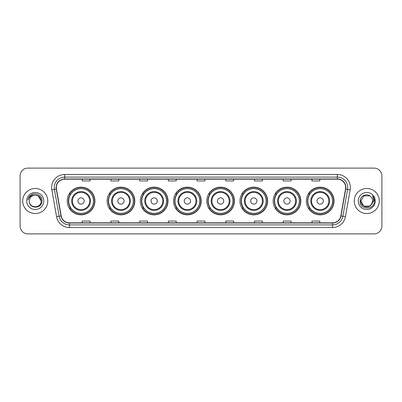 <?xml version="1.0" encoding="UTF-8"?>
<svg xmlns="http://www.w3.org/2000/svg" width="402" height="402" viewBox="0 0 402 402"><rect width="100%" height="100%" fill="white"/><g stroke="black" fill="none" stroke-linecap="round" stroke-linejoin="round"><path stroke-width="0.6" d="M306.354 201A13.834 13.834 0 0 0 320.188 214.834A13.834 13.834 0 0 0 334.027 201A13.834 13.834 0 0 0 320.188 187.166A13.834 13.834 0 0 0 306.354 201M273.149 201A13.834 13.834 0 0 0 286.988 214.834A13.834 13.834 0 0 0 300.822 201A13.834 13.834 0 0 0 286.988 187.166A13.834 13.834 0 0 0 273.149 201M239.949 201A13.834 13.834 0 0 0 253.783 214.834A13.834 13.834 0 0 0 267.616 201A13.834 13.834 0 0 0 253.783 187.166A13.834 13.834 0 0 0 239.949 201M206.744 201A13.834 13.834 0 0 0 220.577 214.834A13.834 13.834 0 0 0 234.411 201A13.834 13.834 0 0 0 220.577 187.166A13.834 13.834 0 0 0 206.744 201M173.538 201A13.834 13.834 0 0 0 187.372 214.834A13.834 13.834 0 0 0 201.211 201A13.834 13.834 0 0 0 187.372 187.166A13.834 13.834 0 0 0 173.538 201M140.333 201A13.834 13.834 0 0 0 154.172 214.834A13.834 13.834 0 0 0 168.006 201A13.834 13.834 0 0 0 154.172 187.166A13.834 13.834 0 0 0 140.333 201M107.128 201A13.834 13.834 0 0 0 120.967 214.834A13.834 13.834 0 0 0 134.801 201A13.834 13.834 0 0 0 120.967 187.166A13.834 13.834 0 0 0 107.128 201M67.245 201A13.834 13.834 0 0 0 81.078 214.834A13.834 13.834 0 0 0 94.912 201A13.834 13.834 0 0 0 81.078 187.166A13.834 13.834 0 0 0 67.245 201M70.561 208.05A12.658 12.658 0 0 1 70.561 193.95M110.45 208.05A12.658 12.658 0 0 1 110.45 193.95M143.655 208.05A12.658 12.658 0 0 1 143.655 193.95M176.855 208.05A12.658 12.658 0 0 1 176.855 193.95M210.06 208.05A12.658 12.658 0 0 1 210.06 193.95M243.265 208.05A12.658 12.658 0 0 1 243.265 193.95M276.47 208.05A12.658 12.658 0 0 1 276.47 193.95M309.676 208.05A12.658 12.658 0 0 1 309.676 193.95M20.1 175.94L20.1 226.06A7.829 7.829 0 0 0 27.929 233.889L374.071 233.889A7.829 7.829 0 0 0 381.9 226.06L381.9 175.94A7.829 7.829 0 0 0 374.071 168.111L27.929 168.111A7.829 7.829 0 0 0 20.1 175.94L20.1 226.06M22.708 201A12.532 12.532 0 0 0 35.24 213.532A12.532 12.532 0 0 0 47.768 201A12.532 12.532 0 0 0 35.24 188.468A12.532 12.532 0 0 0 22.708 201A12.532 12.532 0 0 0 35.24 213.532A12.532 12.532 0 0 0 47.768 201A12.532 12.532 0 0 0 35.24 188.468A12.532 12.532 0 0 0 22.708 201M354.232 201A12.532 12.532 0 0 0 366.76 213.532A12.532 12.532 0 0 0 379.292 201A12.532 12.532 0 0 0 366.76 188.468A12.532 12.532 0 0 0 354.232 201A12.532 12.532 0 0 0 366.76 213.532A12.532 12.532 0 0 0 379.292 201A12.532 12.532 0 0 0 366.76 188.468A12.532 12.532 0 0 0 354.232 201M56.33 187.528A8.352 8.352 0 0 1 64.687 179.176L337.313 179.176A8.352 8.352 0 0 1 345.539 188.98L340.79 215.919A8.352 8.352 0 0 1 332.565 222.824L69.435 222.824A8.352 8.352 0 0 1 61.21 215.919L56.461 188.98A8.352 8.352 0 0 1 56.33 187.528M56.124 187.528A8.563 8.563 0 0 0 56.255 189.015L61.003 215.954A8.563 8.563 0 0 0 69.435 223.03L332.565 223.03A8.563 8.563 0 0 0 340.996 215.954L345.745 189.015A8.563 8.563 0 0 0 337.313 178.97L64.687 178.97A8.563 8.563 0 0 0 56.124 187.528M51.833 189.799A13.05 13.05 0 0 1 64.687 174.478L337.313 174.478A13.05 13.05 0 0 1 350.167 189.799L345.418 216.738A13.05 13.05 0 0 1 332.565 227.522L69.435 227.522A13.05 13.05 0 0 1 56.581 216.738L51.833 189.799L54.401 189.342A10.442 10.442 0 0 1 64.687 177.091L337.313 177.091A10.442 10.442 0 0 1 347.599 189.342L342.846 216.281A10.442 10.442 0 0 1 332.565 224.909L69.435 224.909A10.442 10.442 0 0 1 59.154 216.281L54.401 189.342A10.442 10.442 0 0 1 54.245 187.528M374.071 168.111L27.929 168.111M27.929 233.889L374.071 233.889M381.9 226.06L381.9 175.94M340.996 215.954L342.846 216.281L347.599 189.342L350.167 189.799M197.086 179.176L197.086 180.945L204.914 180.945L204.914 179.176M168.368 179.176L168.368 180.945L176.202 180.945L176.202 179.176M139.655 179.176L139.655 180.945L147.489 180.945L147.489 179.176M110.942 179.176L110.942 180.945L118.771 180.945L118.771 179.176M82.229 179.176L82.229 180.945L90.058 180.945L90.058 179.176M225.798 179.176L225.798 180.945L233.632 180.945L233.632 179.176M254.511 179.176L254.511 180.945L262.345 180.945L262.345 179.176M283.229 179.176L283.229 180.945L291.058 180.945L291.058 179.176M311.942 179.176L311.942 180.945L319.771 180.945L319.771 179.176M204.914 222.824L204.914 221.055L197.086 221.055L197.086 222.824M176.202 222.824L176.202 221.055L168.368 221.055L168.368 222.824M147.489 222.824L147.489 221.055L139.655 221.055L139.655 222.824M118.771 222.824L118.771 221.055L110.942 221.055L110.942 222.824M90.058 222.824L90.058 221.055L82.229 221.055L82.229 222.824M233.632 222.824L233.632 221.055L225.798 221.055L225.798 222.824M262.345 222.824L262.345 221.055L254.511 221.055L254.511 222.824M291.058 222.824L291.058 221.055L283.229 221.055L283.229 222.824M319.771 222.824L319.771 221.055L311.942 221.055L311.942 222.824M29.341 201A5.899 5.899 0 0 1 35.24 195.101C38.823 195.447 40.793 197.417 41.14 201L38.19 195.89L35.24 195.101L38.19 195.89L41.14 201L38.19 195.89L35.24 195.101L38.19 195.89L41.14 201L38.19 195.89L35.24 195.101L38.19 195.89L41.14 201C41.501 208.613 28.979 208.613 29.341 201C28.788 209.246 42.235 209.055 41.969 201C42.426 195.357 35.095 191.699 30.753 195.221C29.22 196.452 28.301 198.03 27.999 199.965C29.215 196.503 31.627 194.885 35.24 195.101L38.19 195.89L41.14 201C41.501 208.613 28.979 208.613 29.341 201C28.979 208.613 41.501 208.613 41.14 201C41.451 206.382 33.703 209.05 30.627 204.683M26.728 201A8.512 8.512 0 0 0 35.24 209.512A8.512 8.512 0 0 0 43.753 201A8.512 8.512 0 0 0 35.24 192.488A8.512 8.512 0 0 0 26.728 201M84.209 201A3.131 3.131 0 0 0 81.078 197.869A3.131 3.131 0 0 0 77.948 201A3.131 3.131 0 0 0 81.078 204.131A3.131 3.131 0 0 0 84.209 201M90.475 201A9.397 9.397 0 0 0 81.078 191.603A9.397 9.397 0 0 0 71.682 201A9.397 9.397 0 0 0 81.078 210.397A9.397 9.397 0 0 0 90.475 201A9.397 9.397 0 0 1 81.078 210.397A9.397 9.397 0 0 1 71.682 201M93.48 201A12.402 12.402 0 0 0 81.078 188.598A12.402 12.402 0 0 0 68.682 201A12.402 12.402 0 0 0 81.078 213.402A12.402 12.402 0 0 0 93.48 201M94.651 201A13.573 13.573 0 0 1 69.476 208.05L70.737 208.05A12.517 12.517 0 0 0 93.596 201.03A12.517 12.517 0 0 0 70.737 193.95L69.476 193.95A13.573 13.573 0 0 1 94.651 201M124.097 201A3.131 3.131 0 0 0 120.967 197.869A3.131 3.131 0 0 0 117.831 201A3.131 3.131 0 0 0 120.967 204.131A3.131 3.131 0 0 0 124.097 201M130.364 201A9.397 9.397 0 0 0 120.967 191.603A9.397 9.397 0 0 0 111.57 201A9.397 9.397 0 0 0 120.967 210.397A9.397 9.397 0 0 0 130.364 201A9.397 9.397 0 0 1 120.967 210.397A9.397 9.397 0 0 1 111.57 201M133.363 201A12.402 12.402 0 0 0 120.967 188.598A12.402 12.402 0 0 0 108.565 201A12.402 12.402 0 0 0 120.967 213.402A12.402 12.402 0 0 0 133.363 201M134.539 201A13.573 13.573 0 0 1 109.364 208.05L110.62 208.05A12.517 12.517 0 0 0 133.479 201.03A12.517 12.517 0 0 0 110.62 193.95L109.364 193.95A13.573 13.573 0 0 1 134.539 201M157.303 201A3.131 3.131 0 0 0 154.172 197.869A3.131 3.131 0 0 0 151.036 201A3.131 3.131 0 0 0 154.172 204.131A3.131 3.131 0 0 0 157.303 201M163.569 201A9.397 9.397 0 0 0 154.172 191.603A9.397 9.397 0 0 0 144.77 201A9.397 9.397 0 0 0 154.172 210.397A9.397 9.397 0 0 0 163.569 201A9.397 9.397 0 0 1 154.172 210.397A9.397 9.397 0 0 1 144.77 201M166.569 201A12.402 12.402 0 0 0 154.172 188.598A12.402 12.402 0 0 0 141.77 201A12.402 12.402 0 0 0 154.172 213.402A12.402 12.402 0 0 0 166.569 201M167.745 201A13.573 13.573 0 0 1 142.569 208.05L143.826 208.05A12.517 12.517 0 0 0 166.684 201.03A12.517 12.517 0 0 0 143.826 193.95L142.569 193.95A13.573 13.573 0 0 1 167.745 201M190.508 201A3.131 3.131 0 0 0 187.372 197.869A3.131 3.131 0 0 0 184.242 201A3.131 3.131 0 0 0 187.372 204.131A3.131 3.131 0 0 0 190.508 201M196.769 201A9.397 9.397 0 0 0 187.372 191.603A9.397 9.397 0 0 0 177.975 201A9.397 9.397 0 0 0 187.372 210.397A9.397 9.397 0 0 0 196.769 201A9.397 9.397 0 0 1 187.372 210.397A9.397 9.397 0 0 1 177.975 201M199.774 201A12.402 12.402 0 0 0 187.372 188.598A12.402 12.402 0 0 0 174.976 201A12.402 12.402 0 0 0 187.372 213.402A12.402 12.402 0 0 0 199.774 201M200.95 201A13.573 13.573 0 0 1 175.774 208.05L177.031 208.05A12.517 12.517 0 0 0 199.889 201.03A12.517 12.517 0 0 0 177.031 193.95L175.774 193.95A13.573 13.573 0 0 1 200.95 201M223.708 201A3.131 3.131 0 0 0 220.577 197.869A3.131 3.131 0 0 0 217.447 201A3.131 3.131 0 0 0 220.577 204.131A3.131 3.131 0 0 0 223.708 201M229.974 201A9.397 9.397 0 0 0 220.577 191.603A9.397 9.397 0 0 0 211.181 201A9.397 9.397 0 0 0 220.577 210.397A9.397 9.397 0 0 0 229.974 201A9.397 9.397 0 0 1 220.577 210.397A9.397 9.397 0 0 1 211.181 201M232.979 201A12.402 12.402 0 0 0 220.577 188.598A12.402 12.402 0 0 0 208.181 201A12.402 12.402 0 0 0 220.577 213.402A12.402 12.402 0 0 0 232.979 201M234.15 201A13.573 13.573 0 0 1 208.975 208.05L210.236 208.05A12.517 12.517 0 0 0 233.095 201.03A12.517 12.517 0 0 0 210.236 193.95L208.975 193.95A13.573 13.573 0 0 1 234.15 201M256.913 201A3.131 3.131 0 0 0 253.783 197.869A3.131 3.131 0 0 0 250.652 201A3.131 3.131 0 0 0 253.783 204.131A3.131 3.131 0 0 0 256.913 201M263.179 201A9.397 9.397 0 0 0 253.783 191.603A9.397 9.397 0 0 0 244.386 201A9.397 9.397 0 0 0 253.783 210.397A9.397 9.397 0 0 0 263.179 201A9.397 9.397 0 0 1 253.783 210.397A9.397 9.397 0 0 1 244.386 201M266.179 201A12.402 12.402 0 0 0 253.783 188.598A12.402 12.402 0 0 0 241.381 201A12.402 12.402 0 0 0 253.783 213.402A12.402 12.402 0 0 0 266.179 201M267.355 201A13.573 13.573 0 0 1 242.18 208.05L243.441 208.05A12.517 12.517 0 0 0 266.3 201.03A12.517 12.517 0 0 0 243.441 193.95L242.18 193.95A13.573 13.573 0 0 1 267.355 201M290.118 201A3.131 3.131 0 0 0 286.988 197.869A3.131 3.131 0 0 0 283.852 201A3.131 3.131 0 0 0 286.988 204.131A3.131 3.131 0 0 0 290.118 201M296.385 201A9.397 9.397 0 0 0 286.988 191.603A9.397 9.397 0 0 0 277.591 201A9.397 9.397 0 0 0 286.988 210.397A9.397 9.397 0 0 0 296.385 201A9.397 9.397 0 0 1 286.988 210.397A9.397 9.397 0 0 1 277.591 201M299.384 201A12.402 12.402 0 0 0 286.988 188.598A12.402 12.402 0 0 0 274.586 201A12.402 12.402 0 0 0 286.988 213.402A12.402 12.402 0 0 0 299.384 201M300.56 201A13.573 13.573 0 0 1 275.385 208.05L276.641 208.05A12.517 12.517 0 0 0 299.5 201.03A12.517 12.517 0 0 0 276.641 193.95L275.385 193.95A13.573 13.573 0 0 1 300.56 201M323.324 201A3.131 3.131 0 0 0 320.188 197.869A3.131 3.131 0 0 0 317.057 201A3.131 3.131 0 0 0 320.188 204.131A3.131 3.131 0 0 0 323.324 201M329.59 201A9.397 9.397 0 0 0 320.188 191.603A9.397 9.397 0 0 0 310.791 201A9.397 9.397 0 0 0 320.188 210.397A9.397 9.397 0 0 0 329.59 201A9.397 9.397 0 0 1 320.188 210.397A9.397 9.397 0 0 1 310.791 201M332.59 201A12.402 12.402 0 0 0 320.188 188.598A12.402 12.402 0 0 0 307.791 201A12.402 12.402 0 0 0 320.188 213.402A12.402 12.402 0 0 0 332.59 201M333.766 201A13.573 13.573 0 0 1 308.59 208.05L309.847 208.05A12.517 12.517 0 0 0 332.705 201.03A12.517 12.517 0 0 0 309.847 193.95L308.59 193.95A13.573 13.573 0 0 1 333.766 201M369.709 206.11A5.899 5.899 0 0 0 372.659 201C372.629 199.221 371.95 197.734 370.624 196.543C366.996 192.744 360.031 195.874 360.097 201C359.433 210.11 374.202 210.346 374.443 201.442L374.453 201C374.433 199.065 373.79 197.367 372.523 195.9C373.488 197.482 373.825 199.181 373.538 201L371.322 204.739L372.659 201M363.81 206.11L369.709 206.11L371.252 204.824L369.709 206.11L363.81 206.11L360.86 201L363.81 206.11L369.709 206.11L372.001 203.708L369.709 206.11L363.81 206.11L360.86 201L363.81 195.89L369.709 195.89L370.624 196.543L369.709 195.89L363.81 195.89L360.86 201L363.81 195.89L369.709 195.89L370.624 196.543L369.709 195.89L363.81 195.89L360.86 201L360.926 200.126M371.252 204.824L369.709 206.11L363.81 206.11L360.86 201L363.81 206.11L369.709 206.11L371.252 204.824L369.82 206.045M372.001 203.708L369.709 206.11L363.81 206.11L360.86 201L363.81 206.11L369.709 206.11L371.292 204.779M360.86 201C360.559 206.231 367.956 208.99 371.162 204.93L371.322 204.739M358.247 201A8.512 8.512 0 0 0 366.76 209.512A8.512 8.512 0 0 0 375.272 201A8.512 8.512 0 0 0 366.76 192.488A8.512 8.512 0 0 0 358.247 201M372.579 195.965L374.453 201.221M337.313 174.478L337.313 178.97M54.401 189.342L56.255 189.015M69.435 227.522L69.435 223.03M332.565 223.03L332.565 227.522M56.581 216.738L61.003 215.954M345.745 189.015L347.599 189.342M64.687 174.478L64.687 178.97M342.846 216.281L345.418 216.738M89.711 201A8.633 8.633 0 0 0 81.078 192.367A8.633 8.633 0 0 0 72.445 201A8.633 8.633 0 0 0 81.078 209.633A8.633 8.633 0 0 0 89.711 201M129.6 201A8.633 8.633 0 0 0 120.967 192.367A8.633 8.633 0 0 0 112.334 201A8.633 8.633 0 0 0 120.967 209.633A8.633 8.633 0 0 0 129.6 201M162.8 201A8.633 8.633 0 0 0 154.172 192.367A8.633 8.633 0 0 0 145.539 201A8.633 8.633 0 0 0 154.172 209.633A8.633 8.633 0 0 0 162.8 201M196.005 201A8.633 8.633 0 0 0 187.372 192.367A8.633 8.633 0 0 0 178.739 201A8.633 8.633 0 0 0 187.372 209.633A8.633 8.633 0 0 0 196.005 201M229.21 201A8.633 8.633 0 0 0 220.577 192.367A8.633 8.633 0 0 0 211.944 201A8.633 8.633 0 0 0 220.577 209.633A8.633 8.633 0 0 0 229.21 201M262.416 201A8.633 8.633 0 0 0 253.783 192.367A8.633 8.633 0 0 0 245.15 201A8.633 8.633 0 0 0 253.783 209.633A8.633 8.633 0 0 0 262.416 201M295.621 201A8.633 8.633 0 0 0 286.988 192.367A8.633 8.633 0 0 0 278.355 201A8.633 8.633 0 0 0 286.988 209.633A8.633 8.633 0 0 0 295.621 201M328.821 201A8.633 8.633 0 0 0 320.188 192.367A8.633 8.633 0 0 0 311.56 201A8.633 8.633 0 0 0 320.188 209.633A8.633 8.633 0 0 0 328.821 201"/></g></svg>
